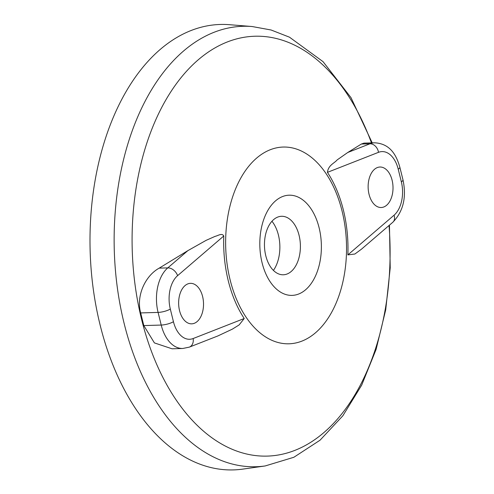 <?xml version="1.0" encoding="UTF-8"?>
<svg xmlns="http://www.w3.org/2000/svg" width="494" height="494" viewBox="0 0 494 494"><rect width="100%" height="100%" fill="white"/><g stroke="black" fill="none" stroke-linecap="round" stroke-linejoin="round"><path stroke-width="0.74" d="M375.878 168.293A20.254 12.436 -91.7 0 1 379.972 167.021A20.254 12.436 -91.7 0 1 392.724 183.496A20.254 12.436 -91.7 0 1 385.271 206.245A20.254 12.436 -91.7 0 1 381.177 207.517A20.254 12.436 -91.7 0 1 368.425 191.048A20.254 12.436 -91.7 0 1 375.878 168.293M186.386 284.612A20.254 12.436 -91.7 0 1 190.48 283.34A20.254 12.436 -91.7 0 1 203.232 299.815A20.254 12.436 -91.7 0 1 195.778 322.563A20.254 12.436 -91.7 0 1 191.684 323.836A20.254 12.436 -91.7 0 1 178.933 307.367A20.254 12.436 -91.7 0 1 186.386 284.612M265.198 465.947A220.318 135.239 88.3 0 1 124.136 323.447A220.318 135.239 88.3 0 1 252.125 26.528L229.556 24.7A222.825 136.776 88.3 0 0 100.109 324.99A222.825 136.776 88.3 0 0 242.776 469.115L265.198 465.947L293.856 457.277L320.044 440.197L342.848 415.787L361.688 385.135L376.113 349.388L385.715 309.818L390.217 267.878L389.457 225.141M342.07 211.055A98.411 60.41 88.3 0 0 263.277 153.233A98.411 60.41 88.3 0 0 230.105 279.789A98.411 60.41 88.3 0 0 308.904 337.612A98.411 60.41 88.3 0 0 342.07 211.055M319.112 227.79A50.116 30.764 88.3 0 0 278.98 198.341A50.116 30.764 88.3 0 0 262.086 262.789A50.116 30.764 88.3 0 0 302.217 292.238A50.116 30.764 88.3 0 0 319.112 227.79M265.784 255.75A29.257 17.963 88.3 0 0 284.519 274.676A29.257 17.963 88.3 0 0 299.074 235.317A29.257 17.963 88.3 0 0 282.784 216.316A29.257 17.963 88.3 0 0 265.784 255.75M273.423 270.391A31.702 19.457 88.3 0 0 278.437 235.119A31.702 19.457 88.3 0 0 271.959 221.25M140.673 312.924L143.803 325.577L154.4 342.904L172.073 348.801L182.774 348.48A36.013 22.107 -91.7 0 1 161.217 325.058L158.086 312.412A36.013 22.107 -91.7 0 1 167.793 267.884L187.856 250.649L159.204 268.137C145.316 275.701 135.949 295.764 140.673 312.924L158.086 312.412A9.003 2.359 -13.9 0 0 170.313 309.053L173.443 321.705A27.009 16.58 88.3 0 0 193.154 338.532L244.221 318.513A101.19 62.114 -91.7 0 1 228.265 280.765A101.19 62.114 -91.7 0 1 223.794 235.971L177.593 275.658A27.009 16.58 88.3 0 0 170.313 309.053M187.856 250.649L206.122 240.35L215.174 236.33C217.866 235.836 221.874 232.686 223.794 235.971M327.436 172.35A101.19 62.114 -91.7 0 1 343.392 210.098A101.19 62.114 -91.7 0 1 347.862 254.892L394.07 215.199A27.009 16.58 88.3 0 0 401.344 181.811L398.213 169.158A27.009 16.58 88.3 0 0 378.509 152.325L327.436 172.35C328.374 165.052 334.191 163.428 337.186 159.889L347.776 152.479L369.957 143.785A36.013 22.107 -91.7 0 1 374.674 142.803L363.967 143.124L361.367 144.038L347.776 152.479M398.213 169.158A9.003 2.359 166.1 0 0 399.85 167.207L402.981 179.859C406.679 197.291 403.295 211.42 392.829 222.244L361.485 249.167L354.89 254.015L347.862 254.892M244.221 318.513L239.145 324.916L232.341 329.146L217.848 335.951L189.332 347.128A9.003 6.941 -111.4 0 0 193.154 338.532M371.457 142.902A210.024 128.915 88.3 0 0 203.164 55.803A210.024 128.915 88.3 0 0 141.624 319.507A210.024 128.915 88.3 0 0 293.992 450.713A210.024 128.915 88.3 0 0 389.037 225.499M361.367 144.038L369.957 143.785A9.003 6.941 68.6 0 1 378.509 152.325M159.204 268.137L167.793 267.884A9.003 6.366 49.3 0 1 177.593 275.658M143.803 325.577L161.217 325.058A9.003 2.359 -13.9 0 0 173.443 321.705M402.981 179.859A9.003 2.359 166.1 0 1 401.344 181.811M392.829 222.244A9.003 6.366 -130.7 0 0 394.07 215.199M252.125 26.528L271.12 30.004L289.49 37.192L323.045 61.657L351.018 97.676L372.217 142.877M189.332 347.128L182.774 348.48M399.85 167.207C396.256 154.715 390.001 143.655 374.674 142.803"/></g></svg>
